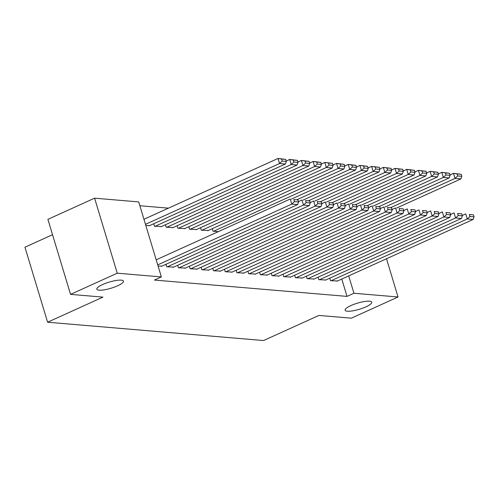 <?xml version="1.0" encoding="UTF-8"?>
<svg xmlns="http://www.w3.org/2000/svg" width="499" height="499" viewBox="0 0 499 499"><rect width="100%" height="100%" fill="white"/><g stroke="black" fill="none" stroke-linecap="round" stroke-linejoin="round"><path stroke-width="0.75" d="M350.947 305.569A13.928 3.206 -16.8 0 1 364.289 301.539A13.928 3.206 -16.8 0 1 371.767 302.182A13.928 3.206 -16.8 0 1 365.923 306.841A13.928 3.206 -16.8 0 1 352.581 310.871A13.928 3.206 -16.8 0 1 345.102 310.235A13.928 3.206 -16.8 0 1 350.947 305.569M102.669 284.524A13.928 3.206 -16.8 0 1 116.011 280.488A13.928 3.206 -16.8 0 1 123.49 281.13A13.928 3.206 -16.8 0 1 117.645 285.79A13.928 3.206 -16.8 0 1 104.303 289.825A13.928 3.206 -16.8 0 1 96.825 289.183A13.928 3.206 -16.8 0 1 102.669 284.524M168.45 208.158L139.863 205.731M52.526 234.698L24.95 247.205L47.598 322.223L263.578 340.536L318.936 315.43L351.346 318.175L398.046 296.992L353.941 293.256L348.701 275.897M47.598 322.223L102.95 297.117L70.546 294.373L47.898 219.354L94.598 198.172L138.71 201.914L161.358 276.926L117.246 273.19L94.598 198.172M318.081 277.188L318.83 279.677L325.766 279.995M294.678 275.205L295.433 277.694L302.369 278.012M271.281 273.221L272.03 275.71L278.966 276.028M247.878 271.238L248.633 273.726L255.569 274.045M212.237 228.704L212.992 231.193L218.312 231.648M224.481 269.254L225.23 271.743L232.166 272.061M188.834 226.721L189.589 229.209L196.525 229.528M201.078 267.271L201.833 269.759L208.769 270.078M165.437 224.737L166.192 227.226L173.128 227.544M177.681 265.281L178.43 267.776L185.366 268.094M149.725 225.56L145.833 225.504M158.077 266.048L161.969 266.11M161.358 276.926L154.441 280.064L347.017 296.394L341.778 279.035M165.98 264.289L166.735 266.784L173.671 267.102M153.736 223.745L154.49 226.234L161.427 226.552M189.377 266.273L190.131 268.768L197.068 269.086M177.139 225.729L177.887 228.218L184.823 228.536M212.78 268.262L213.535 270.751L220.471 271.069M200.536 227.712L201.29 230.201L208.226 230.519M236.177 270.246L236.931 272.735L243.868 273.053M259.58 272.229L260.335 274.718L267.271 275.036M282.977 274.213L283.731 276.702L290.668 277.02M306.38 276.197L307.128 278.685L314.071 279.003M329.777 278.18L330.531 280.669L337.467 280.987M386.5 258.75L398.046 296.992M70.546 294.373L117.246 273.19M347.017 296.394L353.941 293.256M157.721 264.888L291.79 204.085L290.256 199.014L156.193 259.817M161.464 266.341L297.641 204.578L291.79 204.085L294.454 201.621L298.552 201.964L297.94 199.937L293.842 199.588L294.454 201.621M293.842 199.588L297.94 199.937M298.552 201.964L297.641 204.578M145.483 224.338L279.546 163.535L285.397 164.034L149.226 225.791M282.216 161.071L279.546 163.535L278.018 158.464L285.696 159.387L281.598 159.044L282.216 161.071L286.307 161.414L285.696 159.387M143.949 219.267L278.018 158.464L281.598 159.044M285.397 164.034L286.307 161.414M167.315 266.834L303.486 205.077L301.957 200.005L298.439 201.602M173.165 267.333L309.336 205.569L303.486 205.077L306.155 202.613L310.253 202.956L309.636 200.929L305.544 200.579L306.155 202.613M305.544 200.579L309.636 200.929M310.253 202.956L309.336 205.569M179.016 267.826L315.187 206.068L313.659 200.997L310.141 202.594M184.867 268.325L321.038 206.561L315.187 206.068L317.857 203.604L321.949 203.948L321.337 201.92L317.245 201.577L317.857 203.604M317.245 201.577L321.337 201.92M321.949 203.948L321.038 206.561M155.077 226.284L291.248 164.527L297.098 165.026L160.921 226.783M293.911 162.063L291.248 164.527L289.713 159.455L297.398 160.379L293.3 160.036L293.911 162.063L298.009 162.406L297.398 160.379M286.201 161.052L289.713 159.455L293.3 160.036M297.098 165.026L298.009 162.406M166.772 227.276L302.943 165.518L308.794 166.017L172.623 227.775M305.613 163.054L302.943 165.518L301.415 160.447L309.093 161.37L305.001 161.027L305.613 163.054L309.711 163.398L309.093 161.37M297.897 162.044L301.415 160.447L305.001 161.027M308.794 166.017L309.711 163.398M190.718 268.818L326.889 207.06L325.36 201.989L321.843 203.586M196.569 269.317L332.739 207.553L326.889 207.06L329.558 204.596L333.65 204.939L333.039 202.912L328.941 202.569L329.558 204.596M328.941 202.569L333.039 202.912M333.65 204.939L332.739 207.553M202.419 269.809L338.59 208.052L337.056 202.981L333.538 204.578M208.264 270.308L344.441 208.545L338.59 208.052L341.254 205.588L345.352 205.931L344.74 203.904L340.642 203.561L341.254 205.588M340.642 203.561L344.74 203.904M345.352 205.931L344.441 208.545M178.474 228.268L314.644 166.51L320.495 167.009L184.324 228.767M317.314 164.046L314.644 166.51L313.116 161.445L320.795 162.362L316.703 162.019L317.314 164.046L321.406 164.389L320.795 162.362M309.598 163.036L313.116 161.445L316.703 162.019M320.495 167.009L321.406 164.389M190.175 229.259L326.346 167.502L332.197 168.001L196.026 229.758M329.016 165.038L326.346 167.502L324.818 162.437L332.496 163.354L328.398 163.011L329.016 165.038L333.107 165.381L332.496 163.354M321.3 164.028L324.818 162.437L328.398 163.011M332.197 168.001L333.107 165.381M214.115 270.801L350.286 209.044L348.757 203.972L345.239 205.569M219.965 271.3L356.136 209.543L350.286 209.044L352.955 206.58L357.053 206.923L356.436 204.896L352.344 204.553L352.955 206.58M352.344 204.553L356.436 204.896M357.053 206.923L356.136 209.543M201.877 230.251L338.048 168.494L343.898 168.993L207.721 230.75M340.711 166.03L338.048 168.494L336.513 163.429L344.198 164.346L340.1 164.003L340.711 166.03L344.809 166.373L344.198 164.346M333.001 165.019L336.513 163.429L340.1 164.003M343.898 168.993L344.809 166.373M225.816 271.793L361.987 210.035L360.459 204.964L356.941 206.561M231.667 272.292L367.838 210.534L361.987 210.035L364.657 207.572L368.749 207.915L368.137 205.887L364.045 205.544L364.657 207.572M364.045 205.544L368.137 205.887M368.749 207.915L367.838 210.534M213.572 231.243L349.743 169.485L355.594 169.984L291.372 199.107M352.413 167.022L349.743 169.485L348.215 164.421L355.893 165.337L351.801 164.994L352.413 167.022L356.511 167.371L355.893 165.337M344.697 166.011L348.215 164.421L351.801 164.994M355.594 169.984L356.511 167.371M237.518 272.785L373.689 211.027L372.16 205.956L368.642 207.553M243.369 273.284L379.539 211.526L373.689 211.027L376.358 208.563L380.45 208.906L379.839 206.879L375.741 206.536L376.358 208.563M375.741 206.536L379.839 206.879M380.45 208.906L379.539 211.526M296.98 199.712L361.444 170.477L367.295 170.976L303.074 200.099M364.114 168.013L361.444 170.477L359.916 165.412L367.595 166.329L363.503 165.986L364.114 168.013L368.206 168.363L367.595 166.329M356.398 167.003L359.916 165.412L363.503 165.986M367.295 170.976L368.206 168.363M249.219 273.776L385.39 212.019L383.856 206.948L380.338 208.545M255.064 274.275L391.241 212.518L385.39 212.019L388.054 209.555L392.152 209.898L391.54 207.871L387.442 207.528L388.054 209.555M387.442 207.528L391.54 207.871M392.152 209.898L391.241 212.518M308.681 200.704L373.146 171.469L378.997 171.968L314.775 201.091M375.816 169.005L373.146 171.469L371.618 166.404L379.296 167.327L375.198 166.978L375.816 169.005L379.907 169.354L379.296 167.327M368.1 167.995L371.618 166.404L375.198 166.978M378.997 171.968L379.907 169.354M260.915 274.768L397.085 213.011L395.557 207.946L392.039 209.536M266.765 275.267L402.936 213.51L397.085 213.011L399.755 210.547L403.853 210.89L403.236 208.863L399.144 208.52L399.755 210.547M399.144 208.52L403.236 208.863M403.853 210.89L402.936 213.51M320.383 201.696L384.848 172.461L390.698 172.96L326.471 202.089M387.511 169.997L384.848 172.461L383.313 167.396L390.998 168.319L386.9 167.97L387.511 169.997L391.609 170.346L390.998 168.319M379.801 168.986L383.313 167.396L386.9 167.97M390.698 172.96L391.609 170.346M272.616 275.76L408.787 214.002L407.259 208.938L403.741 210.528M278.467 276.259L414.638 214.501L408.787 214.002L411.457 211.539L415.548 211.882L414.937 209.854L410.845 209.511L411.457 211.539M410.845 209.511L414.937 209.854M415.548 211.882L414.638 214.501M332.084 202.694L396.543 173.452L402.394 173.951L338.172 203.081M399.212 170.989L396.543 173.452L395.015 168.388L402.693 169.311L398.601 168.961L399.212 170.989L403.311 171.338L402.693 169.311M391.497 169.978L395.015 168.388L398.601 168.961M402.394 173.951L403.311 171.338M284.318 276.752L420.489 214.994L418.96 209.929L415.442 211.52M290.168 277.251L426.339 215.493L420.489 214.994L423.158 212.53L427.25 212.873L426.639 210.846L422.541 210.503L423.158 212.53M422.541 210.503L426.639 210.846M427.25 212.873L426.339 215.493M343.78 203.686L408.244 174.444L414.095 174.943L349.874 204.072M410.914 171.98L408.244 174.444L406.716 169.379L414.395 170.302L410.303 169.953L410.914 171.98L415.006 172.33L414.395 170.302M403.198 170.97L406.716 169.379L410.303 169.953M414.095 174.943L415.006 172.33M296.019 277.743L432.19 215.986L430.656 210.921L427.138 212.512M301.864 278.242L438.041 216.485L432.19 215.986L434.854 213.522L438.952 213.865L438.34 211.838L434.242 211.495L434.854 213.522M434.242 211.495L438.34 211.838M438.952 213.865L438.041 216.485M355.481 204.677L419.946 175.436L425.797 175.935L361.575 205.064M422.616 172.972L419.946 175.436L418.418 170.371L426.096 171.294L421.998 170.945L422.616 172.972L426.707 173.321L426.096 171.294M414.9 171.962L418.418 170.371L421.998 170.945M425.797 175.935L426.707 173.321M307.715 278.735L443.885 216.978L442.357 211.913L438.839 213.503M313.565 279.234L449.736 217.477L443.885 216.978L446.555 214.514L450.653 214.863L450.036 212.83L445.944 212.487L446.555 214.514M445.944 212.487L450.036 212.83M450.653 214.863L449.736 217.477M367.183 205.669L431.647 176.428L437.498 176.927L373.271 206.056M434.311 173.964L431.647 176.428L430.113 171.363L437.798 172.286L433.7 171.937L434.311 173.964L438.409 174.313L437.798 172.286M426.595 172.96L430.113 171.363L433.7 171.937M437.498 176.927L438.409 174.313M319.416 279.727L455.587 217.969L454.059 212.905L450.541 214.495M325.267 280.226L461.438 218.468L455.587 217.969L458.257 215.506L462.348 215.855L461.737 213.828L457.645 213.478L458.257 215.506M457.645 213.478L461.737 213.828M462.348 215.855L461.438 218.468M378.884 206.661L443.343 177.419L449.194 177.918L384.972 207.048M446.012 174.956L443.343 177.419L441.815 172.355L449.493 173.278L445.401 172.928L446.012 174.956L450.11 175.305L449.493 173.278M438.297 173.951L441.815 172.355L445.401 172.928M449.194 177.918L450.11 175.305M331.118 280.719L467.289 218.961L465.76 213.896L462.242 215.487M336.968 281.218L473.139 219.46L467.289 218.961L469.952 216.497L474.05 216.847L473.439 214.82L469.341 214.47L469.952 216.497M469.341 214.47L473.439 214.82M474.05 216.847L473.139 219.46M390.58 207.653L455.044 178.411L460.895 178.91L396.674 208.039M457.714 175.947L455.044 178.411L453.516 173.346L461.195 174.27L457.103 173.92L457.714 175.947L461.806 176.297L461.195 174.27M449.998 174.943L453.516 173.346L457.103 173.92M460.895 178.91L461.806 176.297"/></g></svg>
